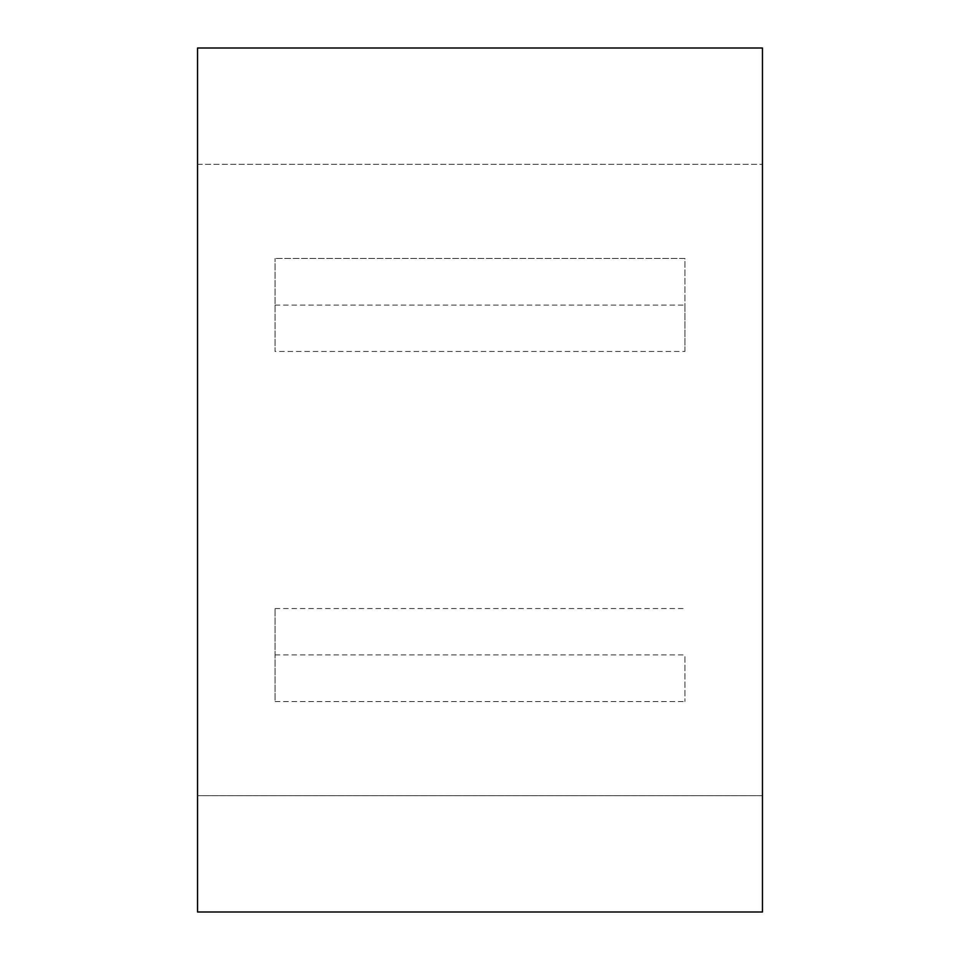 <?xml version="1.0" encoding="UTF-8"?>
<svg xmlns="http://www.w3.org/2000/svg" width="960" height="960" viewBox="0 0 960 960"><rect width="100%" height="100%" fill="white"/><g stroke="black" fill="none" stroke-linecap="round" stroke-linejoin="round"><path stroke-width="0.72" stroke-dasharray="4.8 3.6" d="M762.456 795.696L762.456 48L197.544 48L197.544 912L762.456 912L762.456 795.696L197.544 795.696L762.456 795.696M197.544 164.304L762.456 164.304L197.544 164.304M275.076 701.544L684.924 701.544L275.076 701.544L275.076 608.532L275.076 701.544M275.076 654.9L684.924 654.9L684.924 701.544L684.924 654.9M275.076 305.1L684.924 305.1L684.924 351.468L275.076 351.468L275.076 258.456L275.076 351.468M684.924 351.468L684.924 258.456L275.076 258.456L684.924 258.456L684.924 305.1M275.076 608.532L684.924 608.532"/><path stroke-width="1.44" d="M762.456 912L762.456 48L197.544 48L197.544 912L762.456 912"/></g></svg>
